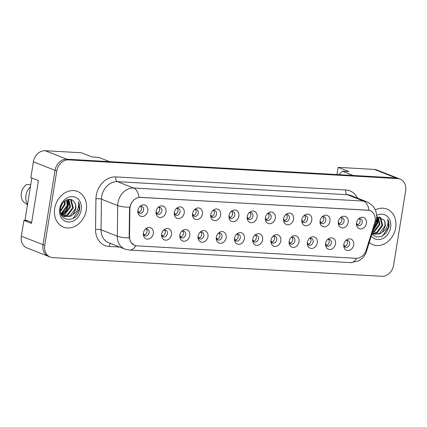 <?xml version="1.0" encoding="UTF-8"?>
<svg xmlns="http://www.w3.org/2000/svg" width="427" height="427" viewBox="0 0 427 427"><rect width="100%" height="100%" fill="white"/><g stroke="black" fill="none" stroke-linecap="round" stroke-linejoin="round"><path stroke-width="0.64" d="M171.521 234.615A5.983 4.857 -68.6 0 1 166.445 240.139A5.983 4.857 -68.6 0 1 161.609 235.917A5.983 4.857 -68.6 0 1 161.652 234.055A5.983 4.857 -68.6 0 1 164.011 229.785A5.983 4.857 -68.6 0 1 169.466 229.118A5.983 4.857 -68.6 0 1 171.521 234.615M161.561 235.063A3.592 2.914 111.4 0 0 163.109 236.825A3.592 2.914 111.4 0 0 167.379 233.649A3.592 2.914 111.4 0 0 165.729 230.142A3.592 2.914 111.4 0 0 163.397 230.383M189.737 235.645A5.983 4.857 -68.6 0 1 184.667 241.175A5.983 4.857 -68.6 0 1 179.826 236.953A5.983 4.857 -68.6 0 1 179.874 235.085A5.983 4.857 -68.6 0 1 182.228 230.82A5.983 4.857 -68.6 0 1 187.688 230.153A5.983 4.857 -68.6 0 1 189.737 235.645M179.783 236.099A3.592 2.914 111.4 0 0 181.331 237.86A3.592 2.914 111.4 0 0 185.596 234.685A3.592 2.914 111.4 0 0 183.946 231.178A3.592 2.914 111.4 0 0 181.614 231.418M207.96 236.681A5.983 4.857 -68.6 0 1 202.884 242.21A5.983 4.857 -68.6 0 1 198.048 237.988A5.983 4.857 -68.6 0 1 198.091 236.12A5.983 4.857 -68.6 0 1 200.45 231.856A5.983 4.857 -68.6 0 1 205.905 231.188A5.983 4.857 -68.6 0 1 207.96 236.681M198.005 237.134A3.592 2.914 111.4 0 0 199.548 238.896A3.592 2.914 111.4 0 0 203.818 235.72A3.592 2.914 111.4 0 0 202.168 232.213A3.592 2.914 111.4 0 0 199.836 232.453M226.177 237.716A5.983 4.857 -68.6 0 1 221.106 243.246A5.983 4.857 -68.6 0 1 216.265 239.024A5.983 4.857 -68.6 0 1 216.313 237.156A5.983 4.857 -68.6 0 1 218.667 232.891A5.983 4.857 -68.6 0 1 224.127 232.224A5.983 4.857 -68.6 0 1 226.177 237.716M216.222 238.17A3.592 2.914 111.4 0 0 217.77 239.931A3.592 2.914 111.4 0 0 222.04 236.755A3.592 2.914 111.4 0 0 220.385 233.249A3.592 2.914 111.4 0 0 218.058 233.489M244.399 238.752A5.983 4.857 -68.6 0 1 239.323 244.281A5.983 4.857 -68.6 0 1 234.487 240.059A5.983 4.857 -68.6 0 1 234.53 238.191A5.983 4.857 -68.6 0 1 236.889 233.927A5.983 4.857 -68.6 0 1 242.344 233.259A5.983 4.857 -68.6 0 1 244.399 238.752M234.444 239.205A3.592 2.914 111.4 0 0 235.987 240.967A3.592 2.914 111.4 0 0 240.257 237.791A3.592 2.914 111.4 0 0 238.608 234.279A3.592 2.914 111.4 0 0 236.275 234.524M262.616 239.787A5.983 4.857 -68.6 0 1 257.545 245.317A5.983 4.857 -68.6 0 1 252.704 241.095A5.983 4.857 -68.6 0 1 252.752 239.227A5.983 4.857 -68.6 0 1 255.106 234.962A5.983 4.857 -68.6 0 1 260.566 234.295A5.983 4.857 -68.6 0 1 262.616 239.787M252.661 240.241A3.592 2.914 111.4 0 0 254.209 242.002A3.592 2.914 111.4 0 0 258.479 238.826A3.592 2.914 111.4 0 0 256.824 235.314A3.592 2.914 111.4 0 0 254.497 235.56M280.838 240.823A5.983 4.857 -68.6 0 1 275.762 246.352A5.983 4.857 -68.6 0 1 270.926 242.13A5.983 4.857 -68.6 0 1 270.969 240.262A5.983 4.857 -68.6 0 1 273.328 235.998A5.983 4.857 -68.6 0 1 278.783 235.33A5.983 4.857 -68.6 0 1 280.838 240.823M270.883 241.276A3.592 2.914 111.4 0 0 272.426 243.038A3.592 2.914 111.4 0 0 276.696 239.862A3.592 2.914 111.4 0 0 275.047 236.35A3.592 2.914 111.4 0 0 272.714 236.595M299.055 241.858A5.983 4.857 -68.6 0 1 293.984 247.388A5.983 4.857 -68.6 0 1 289.143 243.166A5.983 4.857 -68.6 0 1 289.191 241.298A5.983 4.857 -68.6 0 1 291.545 237.033A5.983 4.857 -68.6 0 1 297.005 236.366A5.983 4.857 -68.6 0 1 299.055 241.858M289.1 242.312A3.592 2.914 111.4 0 0 290.648 244.073A3.592 2.914 111.4 0 0 294.918 240.897A3.592 2.914 111.4 0 0 293.269 237.385A3.592 2.914 111.4 0 0 290.936 237.631M317.277 242.894A5.983 4.857 -68.6 0 1 312.201 248.423A5.983 4.857 -68.6 0 1 307.365 244.201A5.983 4.857 -68.6 0 1 307.413 242.333A5.983 4.857 -68.6 0 1 309.767 238.069A5.983 4.857 -68.6 0 1 315.222 237.401A5.983 4.857 -68.6 0 1 317.277 242.894M307.323 243.347A3.592 2.914 111.4 0 0 308.865 245.109A3.592 2.914 111.4 0 0 313.135 241.933A3.592 2.914 111.4 0 0 311.486 238.421A3.592 2.914 111.4 0 0 309.153 238.666M335.499 243.929A5.983 4.857 -68.6 0 1 330.423 249.459A5.983 4.857 -68.6 0 1 325.587 245.231A5.983 4.857 -68.6 0 1 325.63 243.369A5.983 4.857 -68.6 0 1 327.989 239.104A5.983 4.857 -68.6 0 1 333.444 238.437A5.983 4.857 -68.6 0 1 335.499 243.929M325.539 244.377A3.592 2.914 111.4 0 0 327.087 246.144A3.592 2.914 111.4 0 0 331.357 242.968A3.592 2.914 111.4 0 0 329.708 239.456A3.592 2.914 111.4 0 0 327.376 239.702M353.716 244.965A5.983 4.857 -68.6 0 1 348.64 250.494A5.983 4.857 -68.6 0 1 343.804 246.267A5.983 4.857 -68.6 0 1 343.852 244.404A5.983 4.857 -68.6 0 1 346.206 240.139A5.983 4.857 -68.6 0 1 351.667 239.467A5.983 4.857 -68.6 0 1 353.716 244.965M343.762 245.413A3.592 2.914 111.4 0 0 345.304 247.174A3.592 2.914 111.4 0 0 349.574 244.004A3.592 2.914 111.4 0 0 347.925 240.492A3.592 2.914 111.4 0 0 345.592 240.737M153.298 233.58A5.983 4.857 -68.6 0 1 148.222 239.104A5.983 4.857 -68.6 0 1 143.387 234.882A5.983 4.857 -68.6 0 1 143.435 233.019A5.983 4.857 -68.6 0 1 145.788 228.755A5.983 4.857 -68.6 0 1 151.249 228.082A5.983 4.857 -68.6 0 1 153.298 233.58M143.344 234.028A3.592 2.914 111.4 0 0 144.886 235.789A3.592 2.914 111.4 0 0 149.156 232.619A3.592 2.914 111.4 0 0 147.507 229.107A3.592 2.914 111.4 0 0 145.175 229.347M165.991 211.984A5.983 4.857 -68.6 0 1 160.915 217.514A5.983 4.857 -68.6 0 1 156.079 213.286A5.983 4.857 -68.6 0 1 156.122 211.424A5.983 4.857 -68.6 0 1 158.481 207.159A5.983 4.857 -68.6 0 1 163.936 206.487A5.983 4.857 -68.6 0 1 165.991 211.984M156.036 212.432A3.592 2.914 111.4 0 0 157.579 214.199A3.592 2.914 111.4 0 0 161.849 211.023A3.592 2.914 111.4 0 0 160.2 207.511A3.592 2.914 111.4 0 0 157.867 207.757M184.208 213.02A5.983 4.857 -68.6 0 1 179.137 218.549A5.983 4.857 -68.6 0 1 174.296 214.322A5.983 4.857 -68.6 0 1 174.344 212.459A5.983 4.857 -68.6 0 1 176.698 208.195A5.983 4.857 -68.6 0 1 182.158 207.522A5.983 4.857 -68.6 0 1 184.208 213.02M174.253 213.468A3.592 2.914 111.4 0 0 175.801 215.229A3.592 2.914 111.4 0 0 180.071 212.059A3.592 2.914 111.4 0 0 178.417 208.547A3.592 2.914 111.4 0 0 176.089 208.792M202.43 214.055A5.983 4.857 -68.6 0 1 197.354 219.579A5.983 4.857 -68.6 0 1 192.518 215.357A5.983 4.857 -68.6 0 1 192.561 213.495A5.983 4.857 -68.6 0 1 194.92 209.23A5.983 4.857 -68.6 0 1 200.375 208.557A5.983 4.857 -68.6 0 1 202.43 214.055M192.476 214.503A3.592 2.914 111.4 0 0 194.018 216.265A3.592 2.914 111.4 0 0 198.288 213.094A3.592 2.914 111.4 0 0 196.639 209.582A3.592 2.914 111.4 0 0 194.306 209.822M220.647 215.091A5.983 4.857 -68.6 0 1 215.576 220.615A5.983 4.857 -68.6 0 1 210.741 216.393A5.983 4.857 -68.6 0 1 210.783 214.53A5.983 4.857 -68.6 0 1 213.142 210.265A5.983 4.857 -68.6 0 1 218.597 209.593A5.983 4.857 -68.6 0 1 220.647 215.091M210.692 215.539A3.592 2.914 111.4 0 0 212.24 217.3A3.592 2.914 111.4 0 0 216.51 214.13A3.592 2.914 111.4 0 0 214.861 210.618A3.592 2.914 111.4 0 0 212.529 210.858M238.869 216.126A5.983 4.857 -68.6 0 1 233.793 221.65A5.983 4.857 -68.6 0 1 228.957 217.428A5.983 4.857 -68.6 0 1 229.005 215.566A5.983 4.857 -68.6 0 1 231.359 211.296A5.983 4.857 -68.6 0 1 236.82 210.628A5.983 4.857 -68.6 0 1 238.869 216.126M228.915 216.574A3.592 2.914 111.4 0 0 230.457 218.336A3.592 2.914 111.4 0 0 234.727 215.16A3.592 2.914 111.4 0 0 233.078 211.653A3.592 2.914 111.4 0 0 230.745 211.893M257.091 217.156A5.983 4.857 -68.6 0 1 252.015 222.686A5.983 4.857 -68.6 0 1 247.18 218.464A5.983 4.857 -68.6 0 1 247.222 216.596A5.983 4.857 -68.6 0 1 249.581 212.331A5.983 4.857 -68.6 0 1 255.036 211.664A5.983 4.857 -68.6 0 1 257.091 217.156M247.132 217.61A3.592 2.914 111.4 0 0 248.679 219.371A3.592 2.914 111.4 0 0 252.949 216.195A3.592 2.914 111.4 0 0 251.3 212.689A3.592 2.914 111.4 0 0 248.968 212.929M275.308 218.192A5.983 4.857 -68.6 0 1 270.232 223.721A5.983 4.857 -68.6 0 1 265.397 219.499A5.983 4.857 -68.6 0 1 265.445 217.631A5.983 4.857 -68.6 0 1 267.798 213.367A5.983 4.857 -68.6 0 1 273.259 212.699A5.983 4.857 -68.6 0 1 275.308 218.192M265.354 218.645A3.592 2.914 111.4 0 0 266.902 220.407A3.592 2.914 111.4 0 0 271.166 217.231A3.592 2.914 111.4 0 0 269.517 213.724A3.592 2.914 111.4 0 0 267.185 213.964M293.53 219.227A5.983 4.857 -68.6 0 1 288.455 224.757A5.983 4.857 -68.6 0 1 283.619 220.535A5.983 4.857 -68.6 0 1 283.661 218.667A5.983 4.857 -68.6 0 1 286.021 214.402A5.983 4.857 -68.6 0 1 291.476 213.735A5.983 4.857 -68.6 0 1 293.53 219.227M283.571 219.681A3.592 2.914 111.4 0 0 285.119 221.442A3.592 2.914 111.4 0 0 289.389 218.266A3.592 2.914 111.4 0 0 287.739 214.76A3.592 2.914 111.4 0 0 285.407 215M311.747 220.263A5.983 4.857 -68.6 0 1 306.677 225.792A5.983 4.857 -68.6 0 1 301.836 221.57A5.983 4.857 -68.6 0 1 301.884 219.702A5.983 4.857 -68.6 0 1 304.237 215.438A5.983 4.857 -68.6 0 1 309.698 214.77A5.983 4.857 -68.6 0 1 311.747 220.263M301.793 220.716A3.592 2.914 111.4 0 0 303.341 222.478A3.592 2.914 111.4 0 0 307.605 219.302A3.592 2.914 111.4 0 0 305.956 215.79A3.592 2.914 111.4 0 0 303.624 216.035M329.97 221.298A5.983 4.857 -68.6 0 1 324.894 226.828A5.983 4.857 -68.6 0 1 320.058 222.606A5.983 4.857 -68.6 0 1 320.101 220.738A5.983 4.857 -68.6 0 1 322.46 216.473A5.983 4.857 -68.6 0 1 327.915 215.806A5.983 4.857 -68.6 0 1 329.97 221.298M320.015 221.752A3.592 2.914 111.4 0 0 321.558 223.513A3.592 2.914 111.4 0 0 325.828 220.337A3.592 2.914 111.4 0 0 324.178 216.825A3.592 2.914 111.4 0 0 321.846 217.071M348.186 222.334A5.983 4.857 -68.6 0 1 343.116 227.863A5.983 4.857 -68.6 0 1 338.275 223.641A5.983 4.857 -68.6 0 1 338.323 221.773A5.983 4.857 -68.6 0 1 340.677 217.508A5.983 4.857 -68.6 0 1 346.137 216.841A5.983 4.857 -68.6 0 1 348.186 222.334M338.232 222.787A3.592 2.914 111.4 0 0 339.78 224.549A3.592 2.914 111.4 0 0 344.05 221.373A3.592 2.914 111.4 0 0 342.395 217.861A3.592 2.914 111.4 0 0 340.068 218.106M366.409 223.369A5.983 4.857 -68.6 0 1 361.333 228.899A5.983 4.857 -68.6 0 1 356.497 224.677A5.983 4.857 -68.6 0 1 356.54 222.809A5.983 4.857 -68.6 0 1 358.899 218.544A5.983 4.857 -68.6 0 1 364.354 217.877A5.983 4.857 -68.6 0 1 366.409 223.369M356.454 223.823A3.592 2.914 111.4 0 0 357.997 225.584A3.592 2.914 111.4 0 0 362.267 222.408A3.592 2.914 111.4 0 0 360.618 218.896A3.592 2.914 111.4 0 0 358.285 219.142M147.769 210.949A5.983 4.857 -68.6 0 1 142.698 216.478A5.983 4.857 -68.6 0 1 137.857 212.256A5.983 4.857 -68.6 0 1 137.905 210.388A5.983 4.857 -68.6 0 1 140.259 206.124A5.983 4.857 -68.6 0 1 145.719 205.456A5.983 4.857 -68.6 0 1 147.769 210.949M137.814 211.397A3.592 2.914 111.4 0 0 139.362 213.164A3.592 2.914 111.4 0 0 143.632 209.988A3.592 2.914 111.4 0 0 141.977 206.476A3.592 2.914 111.4 0 0 139.65 206.721M164.534 229.993A3.592 2.914 -68.6 0 1 165.212 232.8A3.592 2.914 -68.6 0 1 162.132 236.126M182.756 231.028A3.592 2.914 -68.6 0 1 183.429 233.836A3.592 2.914 -68.6 0 1 180.354 237.161M200.973 232.064A3.592 2.914 -68.6 0 1 201.651 234.871A3.592 2.914 -68.6 0 1 198.576 238.191M219.195 233.099A3.592 2.914 -68.6 0 1 219.873 235.907A3.592 2.914 -68.6 0 1 216.793 239.227M237.412 234.135A3.592 2.914 -68.6 0 1 238.09 236.942A3.592 2.914 -68.6 0 1 235.015 240.262M255.634 235.17A3.592 2.914 -68.6 0 1 256.312 237.978A3.592 2.914 -68.6 0 1 253.232 241.298M273.856 236.206A3.592 2.914 -68.6 0 1 274.529 239.013A3.592 2.914 -68.6 0 1 271.455 242.333M292.073 237.241A3.592 2.914 -68.6 0 1 292.751 240.049A3.592 2.914 -68.6 0 1 289.671 243.369M310.296 238.277A3.592 2.914 -68.6 0 1 310.968 241.084A3.592 2.914 -68.6 0 1 307.894 244.404M328.512 239.312A3.592 2.914 -68.6 0 1 329.19 242.12A3.592 2.914 -68.6 0 1 326.111 245.44M346.735 240.348A3.592 2.914 -68.6 0 1 347.407 243.155A3.592 2.914 -68.6 0 1 344.333 246.475M146.317 228.957A3.592 2.914 -68.6 0 1 146.989 231.765A3.592 2.914 -68.6 0 1 143.915 235.09M159.004 207.367A3.592 2.914 -68.6 0 1 159.682 210.175A3.592 2.914 -68.6 0 1 156.608 213.495M177.226 208.397A3.592 2.914 -68.6 0 1 177.904 211.21A3.592 2.914 -68.6 0 1 174.824 214.53M195.449 209.433A3.592 2.914 -68.6 0 1 196.121 212.246A3.592 2.914 -68.6 0 1 193.047 215.566M213.665 210.468A3.592 2.914 -68.6 0 1 214.343 213.281A3.592 2.914 -68.6 0 1 211.264 216.601M231.888 211.504A3.592 2.914 -68.6 0 1 232.56 214.311A3.592 2.914 -68.6 0 1 229.486 217.637M250.105 212.539A3.592 2.914 -68.6 0 1 250.782 215.347A3.592 2.914 -68.6 0 1 247.703 218.672M268.327 213.575A3.592 2.914 -68.6 0 1 268.999 216.382A3.592 2.914 -68.6 0 1 265.925 219.702M286.544 214.61A3.592 2.914 -68.6 0 1 287.222 217.418A3.592 2.914 -68.6 0 1 284.142 220.738M304.766 215.646A3.592 2.914 -68.6 0 1 305.438 218.453A3.592 2.914 -68.6 0 1 302.364 221.773M322.983 216.681A3.592 2.914 -68.6 0 1 323.661 219.489A3.592 2.914 -68.6 0 1 320.586 222.809M341.205 217.717A3.592 2.914 -68.6 0 1 341.883 220.524A3.592 2.914 -68.6 0 1 338.803 223.844M359.422 218.752A3.592 2.914 -68.6 0 1 360.1 221.56A3.592 2.914 -68.6 0 1 357.025 224.88M140.787 206.332A3.592 2.914 -68.6 0 1 141.465 209.139A3.592 2.914 -68.6 0 1 138.385 212.459M129.52 236.659A10.771 8.748 -68.6 0 0 134.628 245.36A10.771 8.748 -68.6 0 0 136.853 245.845L356.059 258.298A10.771 8.748 111.4 0 0 366.206 250.11L374.682 223.086A10.771 8.748 -68.6 0 0 370.161 210.741A10.771 8.748 -68.6 0 0 367.935 210.255L140.616 197.343A10.771 8.748 111.4 0 0 130.032 207.346A10.771 8.748 111.4 0 0 129.872 209.182L129.52 236.659L129.173 236.526L129.525 209.054L130.176 205.723C132.034 200.989 135.001 198.187 139.074 197.311L367.69 210.169M27.093 220.599L23.912 220.417L21.361 236.184A11.967 9.72 111.4 0 0 26.864 247.884L48.134 256.216M45.161 150.71L66.836 159.202L109.59 161.63L98.754 157.387L92.173 157.013L81.338 152.765L45.161 150.71A11.967 9.72 111.4 0 0 33.402 161.828L30.851 177.595L38.435 180.568L31.502 223.39L23.912 220.417M398.818 178.593A11.967 9.72 111.4 0 0 398.45 178.438L376.774 169.946A11.967 9.72 111.4 0 0 374.303 169.407L338.125 167.352L336.962 174.547M338.766 174.648L342.385 171.227L353.22 175.47L395.973 177.899A11.967 9.72 111.4 0 1 398.45 178.438M66.836 159.202A11.967 9.72 111.4 0 0 66.804 159.202A11.967 9.72 111.4 0 0 55.046 170.32L42.999 244.671A11.967 9.72 111.4 0 0 48.502 256.376L50.237 257.054A11.967 9.72 111.4 0 0 52.708 257.593L381.85 276.29A11.967 9.72 111.4 0 0 393.609 265.172L405.65 190.816A11.967 9.72 111.4 0 0 400.147 179.116A11.967 9.72 111.4 0 0 397.676 178.577L68.533 159.879A11.967 9.72 111.4 0 0 56.775 170.997L44.734 245.349A11.967 9.72 111.4 0 0 50.237 257.054M342.385 171.227L348.96 171.601L338.125 167.352M54.704 208.397A19.146 15.548 111.4 0 0 63.506 227.121A19.146 15.548 111.4 0 0 86.275 210.191A19.146 15.548 111.4 0 0 77.474 191.467A19.146 15.548 111.4 0 0 54.704 208.397A19.146 15.548 111.4 0 0 63.506 227.121A19.146 15.548 111.4 0 0 86.275 210.191A19.146 15.548 111.4 0 0 77.474 191.467A19.146 15.548 111.4 0 0 54.704 208.397M369.27 242.515A19.146 15.548 111.4 0 0 372.91 244.698A19.146 15.548 111.4 0 0 395.68 227.767A19.146 15.548 111.4 0 0 386.878 209.043A19.146 15.548 111.4 0 0 375.306 209.876A19.146 15.548 111.4 0 1 386.878 209.043L386.878 209.043A19.146 15.548 111.4 0 1 395.68 227.767A19.146 15.548 111.4 0 1 372.91 244.698A19.146 15.548 111.4 0 1 369.27 242.515M129.739 207.266L129.739 207.244A13.963 3.432 0.7 0 1 117.703 205.552A15.954 12.959 -68.6 0 1 117.943 202.841A15.954 12.959 -68.6 0 1 133.619 188.013A13.963 7.873 93.3 0 1 139.074 197.311M400.147 179.116L398.412 178.433A11.967 9.72 111.4 0 0 395.941 177.899L66.799 159.202L68.533 159.879M134.446 245.301L131.03 242.525L129.258 237.887L129.173 236.537M138.588 212.715L138.578 211.616A15.367 6.352 60.6 0 0 137.83 211.018M144.118 235.346L144.107 234.247A15.367 6.352 60.6 0 0 143.36 233.649M62.262 203.775L60.757 207.292M65.107 200.754L65.053 204.677L60.437 211.45M64.53 201.192L64.365 204.405L60.388 210.73M67.087 199.724L67.808 205.755L62.395 212.982L60.992 213.553M66.628 199.905L67.119 205.483L61.707 212.715L60.762 213.132M68.736 199.361L70.562 206.833L65.15 214.066L62.032 214.946M61.851 214.626L66.158 210.719L68.517 205.275L68.336 199.409L69.873 206.561L64.461 213.794L61.76 214.637M69.831 199.356L71.288 200.258L73.311 207.912L67.904 215.144L63.223 215.955M69.681 199.345L70.599 199.991L72.622 207.639L67.215 214.872L62.913 215.736M60.703 213.014L62.758 215.619L64.536 216.649L70.652 216.222L73.124 214.402L75.755 208.867C76.145 206.198 75.643 203.925 74.255 202.051C75.515 203.925 75.894 206.145 75.376 208.718L69.964 215.95L64.194 216.505M63.847 216.377L61.2 214.514M74.255 202.051C70.775 196.233 61.525 200.525 60.559 208.216C57.826 221.864 76.657 223.406 79.385 210.239L79.507 209.582C79.945 206.695 79.545 204.111 78.306 201.838C78.883 204.165 78.648 206.625 77.597 209.219C76.652 211.429 75.163 213.158 73.124 214.402M59.764 208.686A13.007 10.563 111.4 0 0 68.432 221.987A13.007 10.563 111.4 0 0 81.21 209.903A13.007 10.563 111.4 0 0 72.542 196.601A13.007 10.563 111.4 0 0 59.764 208.686M30.397 186.78A12.762 10.365 111.4 0 0 25.94 195.369A12.762 10.365 111.4 0 0 27.563 204.298M30.728 184.763L26.543 184.581A10.969 8.908 111.4 0 0 23.72 201.998L27.461 204.923M78.306 201.838L79.187 209.454L73.166 218.416M68.048 199.462L68.176 205.141L65.849 210.538L61.6 214.439M31.662 222.387L25.049 219.798L31.822 177.979M376.641 217.573L377.217 223.332L373.321 229.587M376.502 218.805L376.529 223.065L373.71 228.349M378.141 216.937L379.966 224.41L374.559 231.642L372.445 232.389M377.762 216.985L379.277 224.143L373.871 231.37L372.595 231.898M379.24 216.932L380.697 217.834L382.72 225.488L377.308 232.72L372.627 233.532M379.085 216.921L380.009 217.567L382.032 225.221L376.619 232.448L372.317 233.313M372.184 233.211L373.94 234.226L380.062 233.799L382.528 231.984L385.165 226.443C385.549 223.775 385.053 221.506 383.659 219.627C384.924 221.501 385.298 223.721 384.786 226.299L379.373 233.526L373.604 234.081M373.257 233.953L372.13 233.388M371.864 234.231L376.144 236.99L381.348 236.574L385.981 233.169L388.912 227.159C389.355 224.271 388.954 221.688 387.711 219.414C388.292 221.741 388.052 224.202 387.001 226.796C386.061 229.011 384.572 230.74 382.528 231.984M371.298 236.04A13.007 10.563 111.4 0 0 382.464 238.677A13.007 10.563 111.4 0 0 390.62 227.484A13.007 10.563 111.4 0 0 376.651 215.389M383.659 219.627L376.662 217.247M387.711 219.414L388.591 227.031L382.576 235.992M377.452 217.039L377.585 222.718L373.001 230.607M377.746 216.985L377.927 222.857L372.83 231.167M156.81 213.751L156.8 212.651A15.367 6.352 60.6 0 0 156.052 212.054M175.027 214.786L175.017 213.687A15.367 6.352 60.6 0 0 174.269 213.089M193.25 215.822L193.239 214.722A15.367 6.352 60.6 0 0 192.492 214.124M211.472 216.857L211.456 215.758A15.367 6.352 60.6 0 0 210.708 215.16M162.34 236.382L162.329 235.282A15.367 6.352 60.6 0 0 161.577 234.685M180.557 237.417L180.546 236.318A15.367 6.352 60.6 0 0 179.799 235.72M198.779 238.447L198.768 237.353A15.367 6.352 60.6 0 0 198.021 236.75M229.689 217.893L229.678 216.793A15.367 6.352 60.6 0 0 228.931 216.195M247.911 218.928L247.9 217.829A15.367 6.352 60.6 0 0 247.148 217.231M266.128 219.958L266.117 218.864A15.367 6.352 60.6 0 0 265.37 218.261M216.996 239.483L216.985 238.389A15.367 6.352 60.6 0 0 216.238 237.786M235.218 240.518L235.208 239.424A15.367 6.352 60.6 0 0 234.46 238.821M253.435 241.554L253.424 240.46A15.367 6.352 60.6 0 0 252.677 239.857M284.35 220.994L284.339 219.9A15.367 6.352 60.6 0 0 283.587 219.297M302.567 222.029L302.556 220.935A15.367 6.352 60.6 0 0 301.809 220.332M320.789 223.065L320.778 221.971A15.367 6.352 60.6 0 0 320.031 221.367M339.006 224.1L338.995 223.006A15.367 6.352 60.6 0 0 338.248 222.403M357.228 225.136L357.218 224.036A15.367 6.352 60.6 0 0 356.47 223.438M271.657 242.589L271.647 241.49A15.367 6.352 60.6 0 0 270.899 240.892M289.88 243.625L289.864 242.525A15.367 6.352 60.6 0 0 289.116 241.928M308.097 244.66L308.086 243.561A15.367 6.352 60.6 0 0 307.339 242.963M326.319 245.696L326.308 244.596A15.367 6.352 60.6 0 0 325.555 243.998M344.536 246.731L344.525 245.632A15.367 6.352 60.6 0 0 343.778 245.034M129.872 209.182L129.525 209.043M374.303 169.407L395.973 177.899M21.361 236.184L44.734 245.349M33.402 161.828L56.775 170.997M119.768 247.062L109.131 246.454A19.946 16.194 -68.6 0 1 95.541 229.454L95.936 198.827A19.946 16.194 -68.6 0 1 115.829 176.906L345.779 189.967A3.987 2.247 -86.7 0 0 347.316 194.712L117.366 181.646A15.954 12.959 111.4 0 0 101.69 196.473A15.954 12.959 111.4 0 0 101.45 199.185L101.055 229.806A15.954 12.959 111.4 0 0 108.629 242.696L124.881 249.064A15.954 12.959 -68.6 0 1 117.308 236.174A13.963 3.432 0.7 0 0 129.258 237.887M345.779 189.967A19.946 16.194 -68.6 0 1 357.495 198.123M350.615 195.427A15.954 12.959 111.4 0 0 347.316 194.712L363.569 201.08A15.954 12.959 -68.6 0 1 366.868 201.795L350.615 195.427M95.541 229.454A3.987 0.982 -179.3 0 1 101.055 229.806L117.308 236.174L117.703 205.552L101.45 199.185A3.987 0.982 -179.3 0 0 95.936 198.827M369.024 210.378A13.963 7.873 -86.7 0 0 363.569 201.08L133.619 188.013L117.366 181.646A3.987 2.247 -86.7 0 1 115.829 176.906M356.636 258.308A13.963 7.873 93.3 0 1 350.498 262.642L129.594 250.094A13.963 7.873 -86.7 0 0 135.765 245.701M365.747 251.359A13.963 0.694 17.4 0 0 366.494 251.364C365.517 254.433 363.783 257.011 361.285 259.098L358.365 260.998L350.498 262.642M375.114 221.239A13.963 0.694 17.4 0 0 375.936 221.255L366.494 251.364M397.676 178.577L395.941 177.899M110.737 243.523A3.987 2.247 -86.7 0 0 109.131 246.454M134.628 245.36L134.094 245.151M375.936 221.255L376.475 218.976C377.345 211.077 374.143 205.35 366.868 201.795M129.594 250.094L124.881 249.064"/></g></svg>
